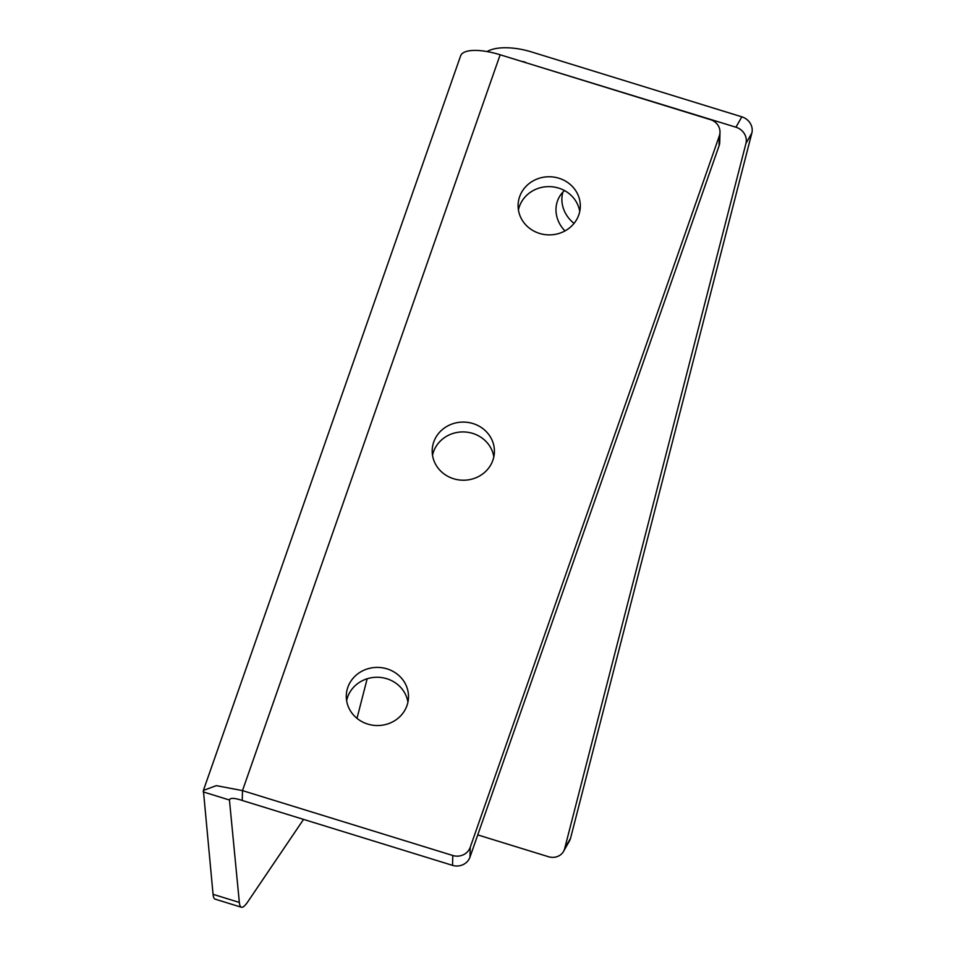 <?xml version="1.0" encoding="UTF-8"?>
<svg xmlns="http://www.w3.org/2000/svg" width="955" height="955" viewBox="0 0 955 955"><rect width="100%" height="100%" fill="white"/><g stroke="black" fill="none" stroke-linecap="round" stroke-linejoin="round"><path stroke-width="1.43" d="M500.157 54.769L710.46 119.662A13.824 12.916 -178.5 0 1 715.164 122.145A13.824 12.916 -178.5 0 1 719.986 132.279A13.824 12.916 -178.5 0 1 719.306 135.98L470.23 847.288L469.967 857.148A13.824 12.916 -178.5 0 1 452.539 865.361L242.236 800.469L242.486 790.609L500.157 54.769A41.483 14.17 -160.7 0 0 460.62 55.856L203.391 790.442L216.296 785.643L242.486 790.609L452.789 855.501A13.824 12.916 1.5 0 0 470.23 847.288M569.455 183.814A31.109 29.068 1.5 0 0 536.543 179.23A31.109 29.068 1.5 0 0 518.099 205.027A31.109 29.068 1.5 0 0 528.963 227.827A31.109 29.068 1.5 0 0 561.874 232.411A31.109 29.068 1.5 0 0 580.306 206.614A31.109 29.068 1.5 0 0 569.455 183.814M579.733 211.532A31.109 29.068 1.5 0 0 569.204 193.686A31.109 29.068 1.5 0 0 518.434 209.969M483.552 429.141A31.109 29.068 1.5 0 0 450.641 424.557A31.109 29.068 1.5 0 0 432.197 450.354A31.109 29.068 1.5 0 0 443.06 473.155A31.109 29.068 1.5 0 0 475.972 477.739A31.109 29.068 1.5 0 0 494.404 451.942A31.109 29.068 1.5 0 0 483.552 429.141M493.831 456.86A31.109 29.068 1.5 0 0 483.302 439.002A31.109 29.068 1.5 0 0 432.52 455.296M397.638 674.469A31.109 29.068 1.5 0 0 364.738 669.873A31.109 29.068 1.5 0 0 346.295 695.682A31.109 29.068 1.5 0 0 357.146 718.47A31.109 29.068 1.5 0 0 390.058 723.066A31.109 29.068 1.5 0 0 408.501 697.257A31.109 29.068 1.5 0 0 397.638 674.469M407.928 702.188A31.109 29.068 1.5 0 0 397.387 684.329A31.109 29.068 1.5 0 0 346.617 700.624M477.763 834.909L548.409 856.707A13.824 12.475 -150.4 0 0 563.546 851.383A13.824 12.475 -150.4 0 0 564.668 848.601L570.565 838.227L751.848 133.043A13.824 12.475 -150.4 0 0 746.631 119.303A13.824 12.475 -150.4 0 0 741.832 116.832L531.529 51.94A41.483 17.381 -165.6 0 0 487.11 51.582M564.668 848.601L745.951 143.417A13.824 12.475 -150.4 0 0 740.734 129.677A13.824 12.475 -150.4 0 0 735.935 127.206L525.56 62.612M564.489 190.546A31.109 28.065 -150.4 0 0 559.332 196.933A31.109 28.065 -150.4 0 0 564.99 230.931M493.58 455.487A31.109 28.065 -150.4 0 0 493.771 457.111M562.901 192.098A31.109 28.065 -150.4 0 0 574.051 223.398M570.565 838.227A13.824 12.475 29.6 0 1 569.443 841.009L563.546 851.383M521.251 61.287A13.824 5.79 -165.6 0 1 525.632 62.314M203.152 791.886L229.439 800.004L239.347 902.427A138.284 14.206 107.1 0 0 241.412 907.25L215.126 899.144A138.284 14.206 -72.9 0 1 213.06 894.322L203.391 790.442M242.236 800.469C234.405 797.855 230.131 797.7 229.439 800.004L229.498 799.586M719.986 132.279L719.736 142.14A13.824 12.916 -178.5 0 1 719.055 145.852L469.967 857.148M241.412 907.25A138.284 14.206 107.1 0 0 247.882 901.663L303.547 819.39M751.848 133.043L745.951 143.417M367.162 678.766L356.991 718.339M229.439 800.004L229.713 799.216M719.306 135.98L719.055 145.852M741.832 116.832L735.935 127.206M452.539 865.361L452.789 855.501M213.06 894.322L239.347 902.427"/></g></svg>
